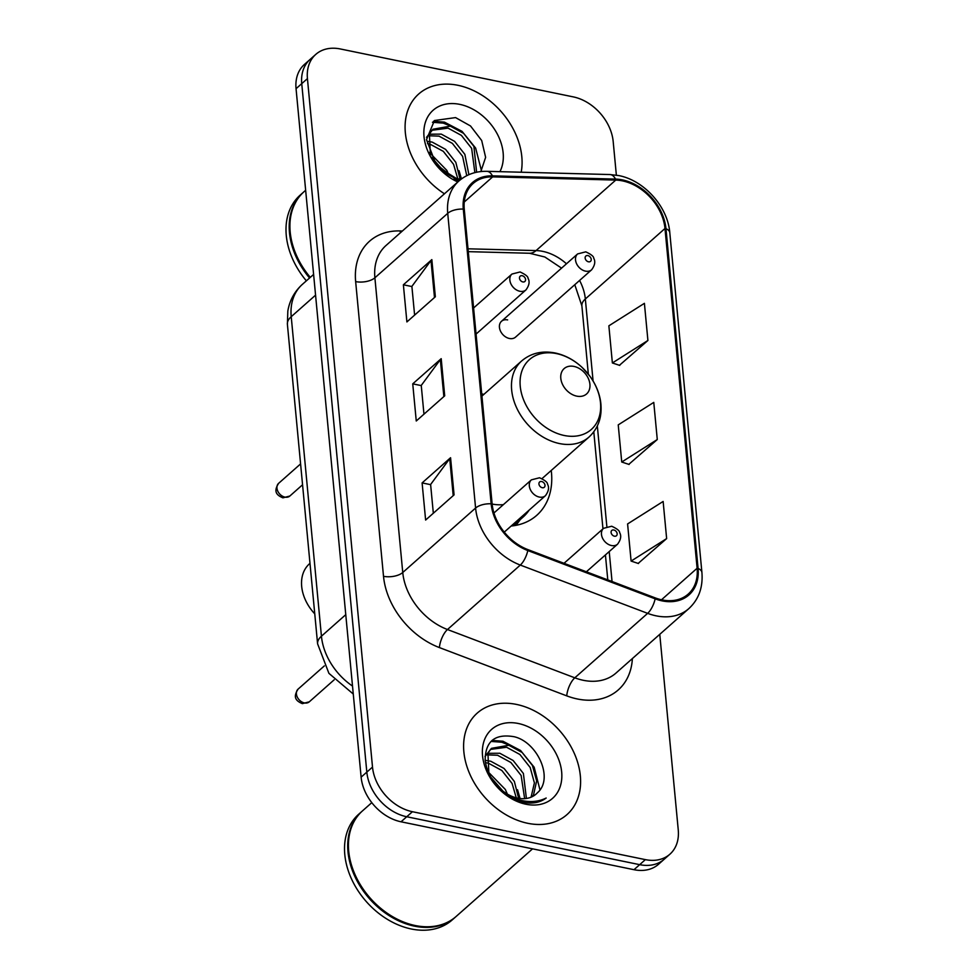<?xml version="1.0" encoding="UTF-8"?>
<svg xmlns="http://www.w3.org/2000/svg" width="978" height="978" viewBox="0 0 978 978"><rect width="100%" height="100%" fill="white"/><g stroke="black" fill="none" stroke-linecap="round" stroke-linejoin="round"><path stroke-width="1.47" d="M507.643 319.916A10.587 7.824 48.5 0 0 501.506 321.273A10.587 7.824 48.5 0 0 500.443 330.992A10.587 7.824 48.5 0 0 509.404 338.486A10.587 7.824 48.5 0 0 515.54 337.129L591.641 269.781A10.587 7.824 -131.5 0 1 585.504 271.138A10.587 7.824 -131.5 0 1 576.543 263.644A10.587 7.824 -131.5 0 1 577.619 253.925L585.761 251.847C591.164 254.353 593.817 256.481 593.707 258.229C595.602 261.468 594.917 265.307 591.641 269.781M511.139 526.03A74.793 55.318 48.5 0 0 536.726 515.345A74.793 55.318 48.5 0 0 551.237 470.479M483.89 394.378A74.793 55.318 48.5 0 0 481.714 393.865M616.36 175.148L613.182 141.517A42.335 31.32 48.5 0 0 573.267 96.883L340.32 48.961A42.335 31.32 48.5 0 0 315.772 54.401L304.39 64.475A42.335 31.32 48.5 0 0 296.053 88.692L361.126 777.155A42.335 31.32 48.5 0 0 401.041 821.789L633.988 869.699A42.335 31.32 48.5 0 0 658.536 864.259L664.233 859.222A42.335 31.32 48.5 0 1 639.685 864.662A42.335 31.32 48.5 0 0 664.233 859.222L669.918 854.185A42.335 31.32 48.5 0 0 678.255 829.967L659.771 634.343M310.087 59.438A42.335 31.32 48.5 0 0 301.75 83.656L366.823 772.119A42.335 31.32 48.5 0 0 406.738 816.752L639.685 864.662L406.738 816.752A42.335 31.32 48.5 0 1 366.823 772.119L301.75 83.656A42.335 31.32 48.5 0 1 310.087 59.438M457.961 85.306A67.739 50.098 48.5 0 0 418.694 94.01A67.739 50.098 48.5 0 0 444.452 193.791A67.739 50.098 48.5 0 1 418.694 94.01A67.739 50.098 48.5 0 1 457.961 85.306A67.739 50.098 48.5 0 1 521.188 172.226A67.739 50.098 48.5 0 0 457.961 85.306M516.494 704.417A67.739 50.098 48.5 0 0 477.215 713.121A67.739 50.098 48.5 0 0 470.357 775.322A67.739 50.098 48.5 0 0 527.729 823.293A67.739 50.098 48.5 0 0 566.995 814.588A67.739 50.098 48.5 0 0 573.854 752.388A67.739 50.098 48.5 0 0 516.494 704.417A67.739 50.098 48.5 0 0 477.215 713.121A67.739 50.098 48.5 0 0 470.357 775.322A67.739 50.098 48.5 0 0 527.729 823.293A67.739 50.098 48.5 0 0 566.995 814.588A67.739 50.098 48.5 0 0 573.854 752.388A67.739 50.098 48.5 0 0 516.494 704.417M622.424 180.869A45.159 33.399 -131.5 0 1 664.991 228.485L697.118 568.255A45.159 33.399 -131.5 0 1 688.219 594.086A45.159 33.399 -131.5 0 1 655.236 597.9L527.9 549.612A45.159 33.399 -131.5 0 1 492.13 504L464.269 209.292A45.159 33.399 -131.5 0 1 473.169 183.448A45.159 33.399 -131.5 0 1 492.655 176.871L615.737 180.086A45.159 33.399 -131.5 0 1 622.424 180.869M622.338 179.879A46.284 34.242 48.5 0 0 615.48 179.084L492.399 175.857A46.284 34.242 48.5 0 0 463.291 209.084L491.152 503.792A46.284 34.242 48.5 0 0 527.814 550.553L655.162 598.842A46.284 34.242 48.5 0 0 698.084 568.45L665.969 228.681A46.284 34.242 48.5 0 0 622.338 179.879M638.157 563.426L666.641 538.597L663.133 501.457L627.595 523.939L631.103 561.079L638.475 563.524M619.429 365.307L647.913 340.478L644.404 303.339L608.866 325.821L612.375 362.96L619.746 365.405M628.793 464.367L657.277 439.538L653.769 402.398L618.23 424.88L621.739 462.019L629.111 464.464M315.772 54.401A42.335 31.32 48.5 0 0 307.434 78.619L372.508 767.082A42.335 31.32 48.5 0 0 412.423 811.716L645.37 859.625A42.335 31.32 48.5 0 0 669.918 854.185M435.344 296.762L406.897 321.933L403.376 284.794L431.836 259.61L435.344 296.762M454.073 494.88L425.626 520.051L422.105 482.912L450.565 457.728L454.073 494.88M444.709 395.821L416.261 420.992L412.74 383.853L441.2 358.669L444.709 395.821M412.74 383.853L421.274 385.601M423.963 414.171L421.249 385.442L440.357 359.574A11.296 5.33 -5.4 0 1 441.2 358.669M422.105 482.912L430.638 484.66M433.327 513.23L430.613 484.501L449.721 458.633A11.296 5.33 -5.4 0 1 450.565 457.728M403.376 284.794L411.909 286.542M414.611 315.112L411.885 286.383L430.992 260.515A11.296 5.33 -5.4 0 1 431.836 259.61M657.277 439.538L621.739 462.019M647.913 340.478L612.375 362.96M666.641 538.597L631.103 561.079M427.52 141.345L432.252 142.128L445.577 149.365L455.821 162.348L460.088 179.206M427.508 143.607L430.002 144.133L443.315 151.358L453.572 164.341L457.753 178.705M429.269 134.194L441.286 134.133L454.611 141.37L464.856 154.353L468.902 174.671M428.621 135.746L439.036 136.138L452.349 143.375L462.606 156.346L466.75 175.673M459.599 180.404L440.882 168.864A31.907 23.594 48.5 0 0 459.122 179.023A31.907 23.594 48.5 0 0 460.931 179.341M440.882 168.864L432.386 158.742M430.393 154.927L429.403 133.913L432.961 129.243L450.32 126.138L463.633 133.375L473.89 146.358L476.616 172.226M457.875 180.123L453.975 179.267M426.506 137.36L432.961 129.243M431.885 130.294L448.071 128.142L461.384 135.38L471.64 148.35L474.868 172.629M429.391 152.507L446.787 170.331L448.853 174.989M431.53 157.201L444.281 171.859M499.917 171.663A46.015 34.034 48.5 0 0 459.77 104.365A46.015 34.034 48.5 0 0 423.853 131.773A46.015 34.034 48.5 0 0 457.79 181.981M480.834 171.566L485.626 157.348L481.702 140.539L470.528 125.979L455.565 117.592L434.44 120.526L426.494 139.671L435.943 164.047L458.01 181.126M303.73 191.981A70.563 52.189 48.5 0 0 303.376 192.287L300.173 195.123A70.563 52.189 48.5 0 0 306.371 280.833M303.376 192.287A70.563 52.189 48.5 0 0 309.561 278.009M305.649 190.27L304.085 191.664A70.563 52.189 48.5 0 0 310.283 277.373M432.472 122.287L443.303 123.13L453.144 127.042M459.012 170.637L461.457 178.937M433.498 121.296L444.44 122.128L462.032 131.358L475.638 148.081L481.445 170.747M576.763 396.139A16.932 12.531 48.5 0 0 589.917 384.281A16.932 12.531 48.5 0 0 573.952 366.42A16.932 12.531 48.5 0 0 560.797 378.29A16.932 12.531 48.5 0 0 576.763 396.139M492.13 504.061A50.807 37.58 48.5 0 0 503.364 504.648M515.296 522.362A67.03 49.585 48.5 0 0 523.047 517.093A67.03 49.585 48.5 0 0 529.22 510.039M512.448 524.88A67.03 49.585 48.5 0 0 520.198 519.611L523.047 517.093M309.989 563.34L309.464 563.805A39.511 29.23 48.5 0 0 314.769 613.866M371.799 802.645L362.606 810.774A70.563 52.189 48.5 0 0 355.466 875.567A70.563 52.189 48.5 0 0 415.222 925.53A70.563 52.189 48.5 0 0 456.127 916.472L532.558 848.843M362.251 811.092A70.563 52.189 48.5 0 0 361.897 811.41A70.563 52.189 48.5 0 0 354.745 876.202A70.563 52.189 48.5 0 0 414.513 926.166A70.563 52.189 48.5 0 0 455.418 917.095A70.563 52.189 48.5 0 0 455.772 916.777M361.897 811.41L358.694 814.234A70.563 52.189 48.5 0 0 351.554 879.026A70.563 52.189 48.5 0 0 411.31 928.99A70.563 52.189 48.5 0 0 452.215 919.931L455.418 917.095M486.042 760.468L490.785 761.251L504.098 768.488L514.355 781.459L518.621 798.329M486.029 762.718L488.523 763.243L501.836 770.481L512.093 783.464L516.274 797.828M487.79 753.317L499.819 753.256L513.132 760.493L523.389 773.464L526.396 798.464M487.142 754.869L497.557 755.248L510.871 762.485L521.127 775.468L524.648 798.647M537.448 792.755C554.184 778.561 537.24 741.874 514.086 736.715C494.672 733.414 485.039 741.52 485.174 761.043C488.963 781.031 501.005 794.625 521.274 801.838L523.34 802.327C532.325 804.075 539.929 802.645 546.176 798.036C538.426 801.826 529.856 802.547 520.43 800.2C512.423 798.024 505.406 793.953 499.403 787.975A31.907 23.594 48.5 0 0 517.643 798.146A31.907 23.594 48.5 0 0 536.14 794.038A31.907 23.594 48.5 0 0 537.448 792.755L536.078 794.087M499.403 787.975L490.919 777.865M488.914 774.05L487.924 753.036L491.482 748.353L508.841 745.26L522.166 752.498L532.423 765.468L536.665 780.896L533.56 794.796L532.448 796.544M516.396 799.246L512.496 798.39M485.027 756.483L491.482 748.353M490.406 749.417L506.592 747.253L519.905 754.49L530.162 767.473L534.404 782.889L531.078 797.18M487.912 771.63L505.32 789.454L507.374 794.112M490.051 776.324L502.814 790.982M518.291 723.488A46.015 34.034 48.5 0 0 482.545 755.725A46.015 34.034 48.5 0 0 525.919 804.234A46.015 34.034 48.5 0 0 561.665 771.997A46.015 34.034 48.5 0 0 518.291 723.488M490.993 741.41L501.836 742.241L511.665 746.153M517.545 789.747L520.064 798.537M492.032 740.419L502.961 741.238L520.553 750.481L534.159 767.204L539.966 789.869M538.01 800.848L537.484 802.192M296.053 88.692L307.434 78.619M633.988 869.699L645.37 859.625M401.041 821.789L412.423 811.716M361.126 777.155L372.508 767.082M353.278 694.038L328.914 673.341L317.593 643.842L287.398 324.329L287.825 311.077C289.647 300.417 294.488 291.53 302.349 284.39A56.455 41.748 48.5 0 0 291.224 316.689L315.564 295.148M287.398 324.329A28.228 13.337 -5.4 0 1 291.224 316.689L321.432 636.201L345.772 614.661M317.593 643.842A28.228 13.337 -5.4 0 1 321.432 636.201A56.455 41.748 48.5 0 0 352.52 686.067M664.991 228.485L585.333 298.975A45.159 33.399 48.5 0 0 579.575 280.454M566.47 263.791A45.159 33.399 48.5 0 0 542.766 251.37A45.159 33.399 48.5 0 0 536.078 250.588L467.997 248.803M632.375 658.585A70.563 52.189 -131.5 0 1 577.362 698.977A70.563 52.189 -131.5 0 1 566.739 695.859L439.403 647.583A70.563 52.189 -131.5 0 1 383.51 576.299L355.65 281.591A70.563 52.189 -131.5 0 1 400.014 230.93L402.41 230.991M655.162 598.842A14.108 5.501 110.8 0 1 647.644 613.353L574.807 677.815A56.455 41.748 48.5 0 0 583.304 680.297A56.455 41.748 48.5 0 0 616.03 673.035L688.867 608.585A56.455 41.748 -131.5 0 1 647.644 613.353L520.308 565.064A56.455 41.748 -131.5 0 1 475.589 508.047L447.728 213.338A14.108 6.675 -5.4 0 1 463.291 209.084M698.084 568.45A14.108 6.675 -5.4 0 1 701.911 572.472L669.796 232.703C667.827 206.774 644.172 180.319 618.671 175.563L609.93 174.549A14.108 7.824 91.5 0 1 615.48 179.084M491.152 503.792A14.108 6.675 174.6 0 0 475.589 508.047L402.753 572.497A56.455 41.748 48.5 0 0 447.472 629.526L574.807 677.815A14.108 5.501 -69.2 0 0 566.739 695.859M527.814 550.553A14.108 5.501 110.8 0 1 520.308 565.064L447.472 629.526A14.108 5.501 -69.2 0 0 439.403 647.583M609.93 174.549L486.848 171.321A14.108 7.824 91.5 0 1 492.399 175.857M355.65 281.591A14.108 6.675 -5.4 0 0 374.892 277.789L447.728 213.338A56.455 41.748 -131.5 0 1 458.853 181.04L386.017 245.49A56.455 41.748 48.5 0 0 374.892 277.789L402.753 572.497A14.108 6.675 -5.4 0 1 383.51 576.299M669.796 232.703A14.108 6.675 174.6 0 0 665.969 228.681M400.014 230.93A14.108 7.824 -88.5 0 0 400.54 232.642M697.118 568.255L661.495 599.783M612.045 581.519L609.208 551.58M606.837 526.457L597.338 425.968M593.084 380.992L585.333 298.975A25.404 12.005 -5.4 0 0 581.886 305.857L574.783 284.696M615.737 180.086L536.078 250.588A25.404 14.071 -88.5 0 1 529.538 253.253L468.266 251.652M492.655 176.871L464.257 202.006M443.853 396.579L440.357 359.574M434.489 297.52L430.992 260.515M453.217 495.638L449.721 458.633M564.245 435.491A46.675 34.523 48.5 0 0 600.492 402.802A46.675 34.523 48.5 0 0 556.494 353.596A46.675 34.523 48.5 0 0 520.247 386.298A46.675 34.523 48.5 0 0 564.245 435.491M559.55 443.572A50.807 37.58 48.5 0 0 589.013 437.044C598.67 427.997 602.534 416.163 600.614 401.53C599.208 392.557 595.651 384.122 589.93 376.249L582.277 367.569C574.172 359.99 565.125 355.136 555.137 352.985C542.056 350.491 530.907 353.144 521.665 360.943A50.807 37.58 48.5 0 0 516.531 407.594A50.807 37.58 48.5 0 0 559.55 443.572M514.281 525.638A67.665 50.049 48.5 0 0 520.235 519.575M587.9 255.6A3.533 2.604 48.5 0 0 585.15 258.082A3.533 2.604 48.5 0 0 588.487 261.798A3.533 2.604 48.5 0 0 591.225 259.329A3.533 2.604 48.5 0 0 587.9 255.6M611.446 545.528A10.587 7.824 -131.5 0 1 602.485 538.034A10.587 7.824 -131.5 0 1 603.56 528.316L611.702 526.237C617.106 528.743 619.759 530.883 619.636 532.619C621.543 535.858 620.859 539.709 617.583 544.171A10.587 7.824 -131.5 0 1 611.446 545.528M613.829 530.003A3.533 2.604 48.5 0 0 611.091 532.472A3.533 2.604 48.5 0 0 614.416 536.188A3.533 2.604 48.5 0 0 617.155 533.719A3.533 2.604 48.5 0 0 613.829 530.003M284.94 497.117A8.472 6.259 48.5 0 0 289.843 496.029L282.923 497.839C274.17 494.33 274.732 489.513 278.62 483.34A8.472 6.259 48.5 0 0 277.764 491.115A8.472 6.259 48.5 0 0 284.94 497.117M476.066 334.073L525.968 289.904A10.587 7.824 -131.5 0 1 519.844 291.261A10.587 7.824 -131.5 0 1 510.871 283.767A10.587 7.824 -131.5 0 1 511.946 274.048L473.596 307.984M522.814 281.921A3.533 2.604 48.5 0 0 525.553 279.451A3.533 2.604 48.5 0 0 522.228 275.735A3.533 2.604 48.5 0 0 519.489 278.204A3.533 2.604 48.5 0 0 522.814 281.921M304.39 702.913A8.472 6.259 48.5 0 0 309.292 701.825L302.385 703.634C293.632 700.126 294.182 695.309 298.07 689.135A8.472 6.259 48.5 0 0 297.214 696.911A8.472 6.259 48.5 0 0 304.39 702.913M504.257 532.13L545.431 495.699A10.587 7.824 -131.5 0 1 539.294 497.056A10.587 7.824 -131.5 0 1 530.333 489.562A10.587 7.824 -131.5 0 1 531.396 479.843L493.927 512.998M542.264 487.716A3.533 2.604 48.5 0 0 545.003 485.247A3.533 2.604 48.5 0 0 541.678 481.531A3.533 2.604 48.5 0 0 538.939 484A3.533 2.604 48.5 0 0 542.264 487.716M302.349 284.39L313.608 274.427M486.848 171.321C475.907 171.126 466.579 174.365 458.853 181.04M688.867 608.585C698.757 599.416 703.096 587.375 701.911 572.472M529.538 253.253L544.844 256.994L561.555 268.131M607.79 579.905L605.419 554.929M602.961 528.841L593.793 431.848M588.34 374.158L581.886 305.857M542.032 478.609L589.013 437.044M481.922 396.114L521.665 360.943M520.296 519.514L516.054 525.333M501.506 321.273L577.619 253.925M564.013 563.316L603.56 528.316M586.372 571.788L617.583 544.171M289.843 496.029L302.557 484.77M525.968 289.904C529.245 285.442 529.929 281.591 528.034 278.351C528.144 276.615 525.492 274.476 520.088 271.97L511.946 274.048M278.62 483.34L300.588 463.902M309.292 701.825L334.17 679.808M545.431 495.699C548.695 491.237 549.391 487.386 547.484 484.147C547.594 482.399 544.954 480.271 539.538 477.765L531.396 479.843M298.07 689.135L324.317 665.92"/></g></svg>
